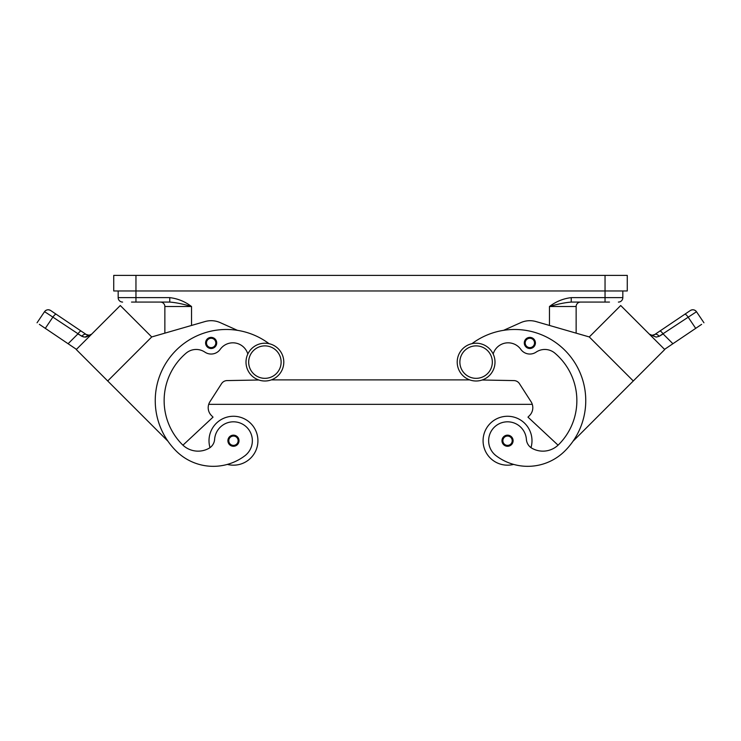 <?xml version="1.0" encoding="UTF-8"?>
<svg xmlns="http://www.w3.org/2000/svg" width="741" height="741" viewBox="0 0 741 741"><rect width="100%" height="100%" fill="white"/><g stroke="black" fill="none" stroke-linecap="round" stroke-linejoin="round"><path stroke-width="1.11" d="M476.102 343.213A18.895 18.895 0 0 0 457.206 362.108A18.895 18.895 0 0 0 476.102 381.004A18.895 18.895 0 0 0 494.997 362.108A18.895 18.895 0 0 0 476.102 343.213M264.898 381.004A18.895 18.895 0 0 1 246.003 362.108A18.895 18.895 0 0 1 264.898 343.213A18.895 18.895 0 0 1 283.794 362.108A18.895 18.895 0 0 1 264.898 381.004M247.818 354.022A15.561 15.561 0 0 0 220.197 349.363A11.115 11.115 0 0 1 204.905 352.132A15.561 15.561 0 0 0 186.121 353.151A62.244 62.244 0 0 0 182.369 444.637A22.23 22.23 0 0 0 208.953 448.314A11.115 11.115 0 0 0 214.612 439.385A18.895 18.895 0 0 1 248.587 429.382A18.895 18.895 0 0 1 244.789 455.835A52.583 52.583 0 0 1 176.08 450.926A52.583 52.583 0 0 0 227.367 464.403A52.583 52.583 0 0 1 176.08 450.926A52.583 52.583 0 0 0 227.367 464.403A24.453 24.453 0 0 0 257.924 440.719A24.453 24.453 0 0 0 233.461 416.266A24.453 24.453 0 0 0 210.009 447.638M233.461 435.162A5.558 5.558 0 0 1 239.019 440.719A5.558 5.558 0 0 1 233.461 446.277A5.558 5.558 0 0 1 227.904 440.719A5.558 5.558 0 0 1 233.461 435.162M493.182 354.022A15.561 15.561 0 0 1 520.803 349.363A11.115 11.115 0 0 0 536.095 352.132A15.561 15.561 0 0 1 554.879 353.151A62.244 62.244 0 0 1 558.631 444.637A22.23 22.23 0 0 1 532.047 448.314A11.115 11.115 0 0 1 526.388 439.385A18.895 18.895 0 0 0 492.413 429.382A18.895 18.895 0 0 0 496.211 455.835A52.583 52.583 0 0 0 564.92 450.926A52.583 52.583 0 0 1 513.633 464.403A24.453 24.453 0 0 1 483.076 440.719A24.453 24.453 0 0 1 507.539 416.266A24.453 24.453 0 0 1 530.991 447.638M507.539 446.277A5.558 5.558 0 0 0 513.096 440.719A5.558 5.558 0 0 0 507.539 435.162A5.558 5.558 0 0 0 501.981 440.719A5.558 5.558 0 0 0 507.539 446.277M131.509 302.078L169.754 302.078L169.754 297.632L118.171 297.632A4.446 4.446 0 0 0 119.477 300.781A4.446 4.446 0 0 1 118.171 297.632L118.171 290.963M622.829 290.963L622.829 297.632L571.246 297.632L571.246 302.078L609.491 302.078M529.852 337.387A5.558 5.558 0 0 1 535.41 342.944A5.558 5.558 0 0 1 529.852 348.502A5.558 5.558 0 0 1 524.295 342.944A5.558 5.558 0 0 1 529.852 337.387M652.191 335.256L654.785 334.497L659.833 331.088L654.785 334.497A4.446 2.612 56 0 1 659.138 336.312L696.494 311.729A4.446 4.446 0 0 0 690.316 310.535L659.833 331.088A4.446 1.13 56 0 1 661.167 331.672A4.446 1.13 56 0 1 663.139 333.969L659.138 336.312L656.193 337.099L650.014 334.636M664.557 349.363L672.902 343.731L663.139 333.969M659.833 331.088L684.823 314.24A4.446 1.13 -124 0 1 686.147 314.823A4.446 1.13 -124 0 1 688.12 317.111L695.697 328.356L701.644 324.345M211.148 337.387A5.558 5.558 0 0 1 216.705 342.944A5.558 5.558 0 0 1 211.148 348.502A5.558 5.558 0 0 1 205.59 342.944A5.558 5.558 0 0 1 211.148 337.387M39.356 324.345L45.303 328.356L52.88 317.111L81.862 336.312L84.807 337.099L91.597 334.191M46.887 313.165L52.88 317.111A4.446 1.13 124 0 1 54.853 314.823A4.446 1.13 124 0 1 56.177 314.24L50.684 310.535A4.446 4.446 0 0 0 44.506 311.729L46.887 313.165M84.872 337.099L86.123 337.007M86.197 336.998L91.421 334.367M83.474 336.951L77.861 333.969A4.446 1.13 -56 0 1 79.833 331.672A4.446 1.13 -56 0 1 81.167 331.088L86.215 334.497A4.446 2.612 -56 0 0 81.862 336.312A4.446 2.612 -56 0 1 86.215 334.497L89.133 335.238L91.699 334.108L89.133 335.238L86.215 334.497L50.684 310.535A4.446 4.446 0 0 0 44.506 311.729L37.05 322.789M77.861 333.969L68.098 343.731L76.443 349.363M68.098 343.731L45.303 328.356M107.704 380.976L76.267 349.539L120.283 305.524L151.72 336.96L107.704 380.976L168.012 441.284M237.453 330.347L220.216 322.631A22.23 22.23 0 0 0 204.97 321.566L151.71 336.951L164.863 333.154L164.863 306.524L191.539 306.524C183.184 304.032 175.923 302.55 169.754 302.078M113.994 311.804L82.557 343.25M182.934 445.184L213.028 417.127L211.454 415.553A11.115 11.115 0 0 1 209.962 401.678L221.559 383.653A6.669 6.669 0 0 1 227.052 380.587L258.841 380.003M176.08 450.926A71.145 71.145 0 0 1 172.616 354.041A71.145 71.145 0 0 1 269.011 343.657M659.138 336.312L656.193 337.099M650.061 334.654L651.867 335.238L649.301 334.108M690.316 310.535A4.446 4.446 0 0 1 693.65 309.849A4.446 4.446 0 0 0 690.316 310.535C692.705 309.247 694.762 309.645 696.494 311.729L703.95 322.789L696.494 311.729A4.446 4.446 0 0 0 690.316 310.535L684.823 314.24M695.697 328.356L672.902 343.731M633.296 380.976L664.733 349.539L620.717 305.524L589.28 336.96L633.296 380.976L572.988 441.284M627.006 311.804L658.443 343.25M503.547 330.347L520.784 322.631A22.23 22.23 0 0 1 536.03 321.566L589.29 336.951L576.137 333.154L576.137 306.524A4.446 4.446 0 0 1 577.443 303.384A4.446 4.446 0 0 0 576.137 306.524L549.461 306.524L549.461 325.447M558.066 445.184L527.972 417.127L529.546 415.553A11.115 11.115 0 0 0 531.038 401.678L519.441 383.653A6.669 6.669 0 0 0 513.948 380.587L482.159 380.003M564.92 450.926A52.583 52.583 0 0 1 513.633 464.403A52.583 52.583 0 0 0 564.92 450.926A71.145 71.145 0 0 0 568.384 354.041A71.145 71.145 0 0 0 471.989 343.657M271.289 379.892L469.711 379.892M211.454 415.553A11.115 11.115 0 0 1 208.712 404.345L532.288 404.345A11.115 11.115 0 0 1 529.546 415.553M622.829 297.632A4.446 4.446 0 0 1 618.383 302.078A4.446 4.446 0 0 0 621.523 300.781A4.446 4.446 0 0 1 618.383 302.078A4.446 4.446 0 0 0 622.829 297.632A4.446 4.446 0 0 1 621.523 300.781M571.246 302.078C565.077 302.55 557.816 304.032 549.461 306.524C555.991 301.541 563.253 298.577 571.246 297.632M122.617 302.078A4.446 4.446 0 0 1 119.477 300.781A4.446 4.446 0 0 0 122.617 302.078M163.557 303.384A4.446 4.446 0 0 1 164.863 306.524A4.446 4.446 0 0 0 160.408 302.078M580.592 302.078A4.446 4.446 0 0 0 577.443 303.384A4.446 4.446 0 0 1 580.592 302.078M605.045 275.402L113.725 275.402L113.725 290.963L627.275 290.963L627.275 275.402L605.045 275.402L605.045 302.078M264.898 378.336A16.228 16.228 0 0 1 248.67 362.108A16.228 16.228 0 0 1 264.898 345.88A16.228 16.228 0 0 1 281.126 362.108A16.228 16.228 0 0 1 264.898 378.336M233.461 436.051A4.668 4.668 0 0 1 238.13 440.719A4.668 4.668 0 0 1 233.461 445.387A4.668 4.668 0 0 1 228.793 440.719A4.668 4.668 0 0 1 233.461 436.051M507.539 445.387A4.668 4.668 0 0 0 512.207 440.719A4.668 4.668 0 0 0 507.539 436.051A4.668 4.668 0 0 0 502.87 440.719A4.668 4.668 0 0 0 507.539 445.387M135.955 302.078L135.955 275.402M476.102 378.336A16.228 16.228 0 0 0 492.33 362.108A16.228 16.228 0 0 0 476.102 345.88A16.228 16.228 0 0 0 459.874 362.108A16.228 16.228 0 0 0 476.102 378.336M529.852 347.612A4.668 4.668 0 0 0 534.52 342.944A4.668 4.668 0 0 0 529.852 338.276A4.668 4.668 0 0 0 525.184 342.944A4.668 4.668 0 0 0 529.852 347.612M211.148 338.276A4.668 4.668 0 0 1 215.816 342.944A4.668 4.668 0 0 1 211.148 347.612A4.668 4.668 0 0 1 206.48 342.944A4.668 4.668 0 0 1 211.148 338.276M44.506 311.729C46.238 309.645 48.295 309.247 50.684 310.535A4.446 4.446 0 0 0 47.35 309.849M191.539 325.447L191.539 306.524C185.009 301.541 177.747 298.577 169.754 297.632M86.215 334.497L86.993 334.913M654.785 334.497L654.007 334.913"/></g></svg>
